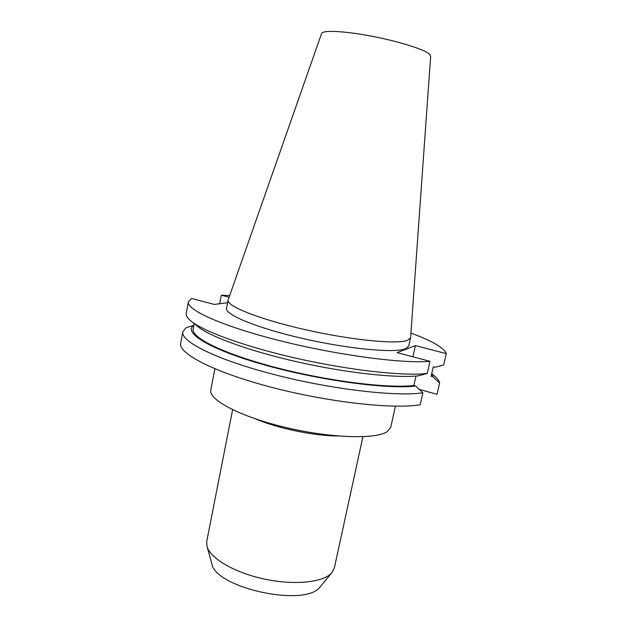 <?xml version="1.0" encoding="UTF-8"?>
<svg xmlns="http://www.w3.org/2000/svg" width="627" height="627" viewBox="0 0 627 627"><rect width="100%" height="100%" fill="white"/><g stroke="black" fill="none" stroke-linecap="round" stroke-linejoin="round"><path stroke-width="0.94" d="M395.433 406.194L390.778 427.191L387.243 431.619C375.91 439.527 330.304 438.187 285.097 427.332C239.827 416.547 208.266 399.65 210.821 389.923L214.889 368.801M362.915 436.713L334.387 567.78L332.145 572.31L330.868 573.681C321.659 582.757 292.699 585.352 263.269 578.815C233.824 572.333 210.037 558.116 207.004 546.391L206.745 541.344L232.617 409.729M332.145 572.31L319.668 587.53C303.625 607.32 214.936 587.632 211.84 563.712L207.004 546.391M410.591 337.828L430.678 56.077L429.064 53.773C423.131 48.977 397.181 40.974 370.416 35.958C343.627 30.919 322.505 30.033 321.588 33.482L228.204 299.761L226.543 308.296C224.623 314.613 257.305 328.18 303.303 338.627C349.247 349.121 394.885 353.252 405.575 348.753L408.773 346.033L410.591 337.828L407.432 340.367C396.805 344.521 351.167 340.1 305.145 329.645C259.076 319.229 226.284 306.007 228.134 300.043M419.33 389.422L437.043 394.281L439.598 383.081L432.928 376.764L431.133 376.286L433.281 366.803L435.075 367.281L443.704 365.024L446.299 353.636L415.411 345.618L397.087 352.64L429.973 361.309L427.23 373.496L418.044 375.879C395.002 378.199 346.237 372.869 298.178 362.069C250.102 351.277 210.366 336.809 198.077 326.761L191.219 321.259C187.481 318.218 185.827 315.6 186.258 313.406L188.421 301.806L191.588 298.444L214.285 304.432L227.609 302.739M415.975 376.051L413.859 385.503L415.772 386.028L422.872 392.808L420.176 404.783C393.129 409.407 327.96 402.189 270.825 387.118C213.588 372.093 178.068 353.354 180.701 343.188L182.825 331.793L186.125 327.678L193.868 325.342M431.752 373.567L434.73 376.169C437.575 378.645 439.198 380.95 439.598 383.081M422.872 392.808C395.911 396.867 330.688 389.273 273.396 374.358C216.009 359.483 180.31 341.354 182.825 331.793M431.642 374.06L432.928 376.764M415.772 386.028C387.58 389.539 319.167 380.377 264.429 364.898C209.543 349.458 182.606 332.506 193.821 325.335M413.859 385.503C387.619 388.568 327.553 381.083 275.535 367.453C223.416 353.847 190.961 337.569 193.194 328.963L194.19 323.642M427.23 373.496C403.616 376.137 351.332 370.533 299.244 358.934C247.124 347.342 204.081 331.808 191.219 321.259M229.09 297.237L221.323 295.215L229.686 295.544M410.951 333.078C432.246 340.97 444.034 347.82 446.299 353.636M221.323 295.215L219.693 303.742M429.973 361.309C403.232 363.856 337.859 355.282 280.175 340.774C222.389 326.299 186.188 309.801 188.421 301.806M412.919 356.81L415.411 345.618M337.843 435.992C314.135 435.945 277.683 428.398 255.91 419.024"/></g></svg>
